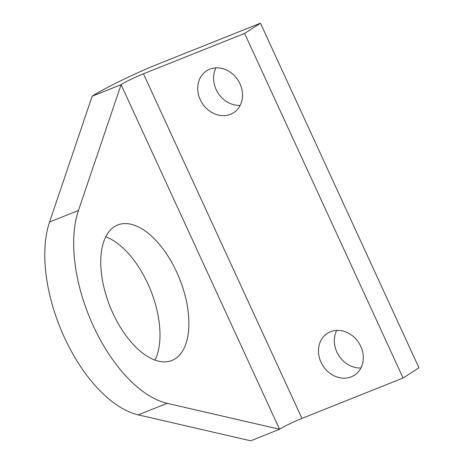 <?xml version="1.0" encoding="UTF-8"?>
<svg xmlns="http://www.w3.org/2000/svg" width="464" height="464" viewBox="0 0 464 464"><rect width="100%" height="100%" fill="white"/><g stroke="black" fill="none" stroke-linecap="round" stroke-linejoin="round"><path stroke-width="0.7" d="M240.155 105.421A24.928 21.286 57.2 0 1 218.086 93.055A24.928 21.286 57.2 0 1 215.951 67.848M230.504 114.306A24.928 21.286 57.2 0 1 201.179 101.506A24.928 21.286 57.2 0 1 206.625 70.789A24.928 21.286 57.2 0 1 209.745 69.182A24.928 21.286 57.2 0 1 239.07 81.977A24.928 21.286 57.2 0 1 233.624 112.7A24.928 21.286 57.2 0 1 230.504 114.306M360.911 367.969A24.928 21.286 57.2 0 1 338.842 355.604A24.928 21.286 57.2 0 1 336.707 330.397M351.26 376.855A24.928 21.286 57.2 0 1 321.935 364.054A24.928 21.286 57.2 0 1 327.381 333.338A24.928 21.286 57.2 0 1 330.501 331.725A24.928 21.286 57.2 0 1 359.826 344.526A24.928 21.286 57.2 0 1 354.38 375.243A24.928 21.286 57.2 0 1 351.26 376.855M175.206 358.765A72.964 37.445 68.2 0 0 178.211 275.477A72.964 37.445 68.2 0 0 117.775 224.953A72.964 37.445 68.2 0 0 114.451 226.67A72.964 37.445 68.2 0 0 111.447 309.958A72.964 37.445 68.2 0 0 171.883 360.482A72.964 37.445 68.2 0 0 175.206 358.765M105.775 236.849A72.964 37.445 -111.8 0 1 150.701 290.371A72.964 37.445 -111.8 0 1 154.988 360.122M301.948 418.389L143.451 73.793L244.603 33.414L403.1 378.009L301.948 418.389A18.131 1.549 -24.7 0 0 279.572 429.264L167.15 403.332L138.249 414.868L250.67 440.8L279.572 429.264L121.075 84.668L78.451 210.488A117.833 60.465 68.2 0 0 93.299 325.914A117.833 60.465 68.2 0 0 167.15 403.332M244.603 33.414L260.461 23.2L159.309 63.58A54.387 4.646 -24.7 0 0 92.174 96.205L49.549 222.024A117.833 60.465 68.2 0 0 64.397 337.45A117.833 60.465 68.2 0 0 138.249 414.868M143.451 73.793A18.131 1.549 -24.7 0 0 121.075 84.668L92.174 96.205M403.1 378.009L418.957 367.795L260.461 23.2M78.451 210.488L49.549 222.024"/></g></svg>
